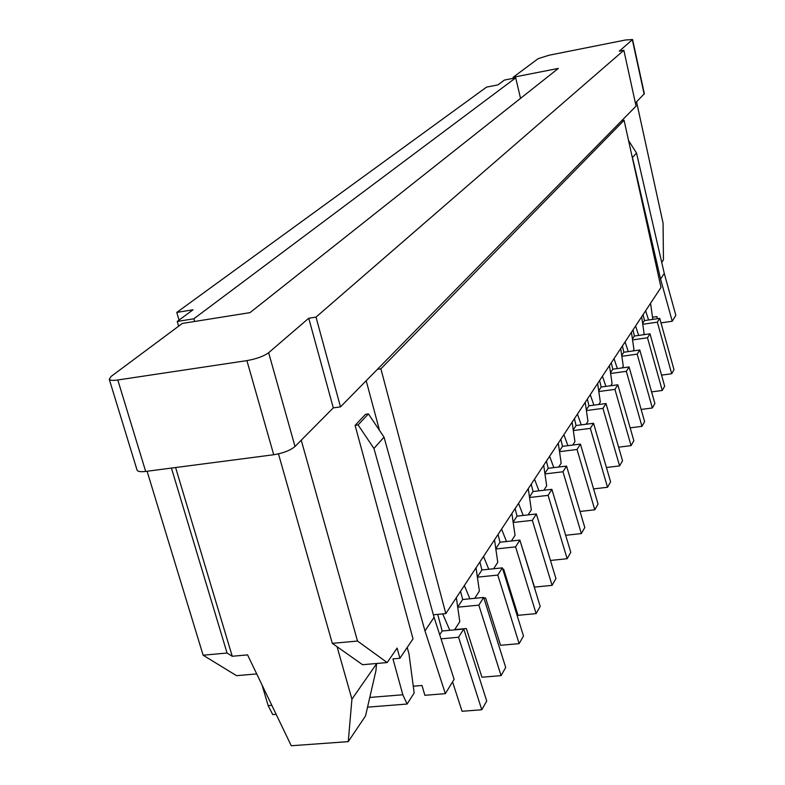 <?xml version="1.0" encoding="UTF-8"?>
<svg xmlns="http://www.w3.org/2000/svg" width="785" height="785" viewBox="0 0 785 785"><rect width="100%" height="100%" fill="white"/><g stroke="black" fill="none" stroke-linecap="round" stroke-linejoin="round"><path stroke-width="1.18" d="M559.44 451.051L562.511 446.331L560.814 439.296M559.528 451.65L577.024 449.481L580.419 444.094L562.511 446.331M580.419 444.094L598.042 504.058L594.794 509.799L577.024 449.481M594.794 509.799L580.027 511.467M454.711 629.609L466.359 628.53L481.941 677.219L501.065 675.64L505.697 667.446L483.688 597.444L462.689 599.505L460.54 591.291M501.065 675.64L478.83 605.147L483.688 597.444M457.704 607.148L462.689 599.505M478.83 605.147L457.704 607.188M573.325 430.553L590.34 428.374L593.548 423.282L576.072 425.529L573.227 429.895M576.072 425.529L574.434 418.66M593.548 423.282L610.602 481.833L607.531 487.279L590.34 428.374M593.588 488.898L607.531 487.279M520.534 98.37L515.706 77.843L504.461 80.05L497.886 84.898L486.572 87.106L176.782 312.42L179.039 320.113M433.369 614.792L445.821 613.605L380.882 368.813L377.408 369.313L340.494 406.875L316.002 317.101L308.74 318.239L333.291 407.866L340.494 406.875M445.821 613.605L661.009 287.438L624.075 120.282L380.882 368.813M624.075 120.282L621.7 120.713L377.408 369.313M652.502 317.228L656.908 316.59L657.418 318.7M664.277 273.455L660.558 279.018L632.465 157.559L636.507 153.006L664.277 273.455L675.836 315.334L672.235 321.242L660.99 322.88M660.558 279.018L672.235 321.242M628.54 140.486L636.507 153.006M661.716 262.357L663.443 259.835L663.07 223.166L636.557 101.864M308.74 318.239L268.647 352.71C263.78 356.243 256.528 358.882 246.912 360.619L273.72 454.741C283.238 453.161 290.342 450.404 295.023 446.479L333.291 407.866M273.72 454.741L145.676 471.442C140.839 472.021 137.983 471.628 137.11 470.264L136.982 469.842M145.676 471.442L117.799 379.979L246.912 360.619M117.799 379.979C112.922 380.666 110.077 380.45 109.272 379.312L111.038 376.496L182.346 323.43L249.983 312.646L558.341 68.413L513.105 77.293L513.341 78.304M481.774 709.768L486.72 701.015L463.768 629.02L458.577 637.253L481.774 709.768L462.08 711.269L452.543 681.871M439.708 634.761L442.151 631.012L437.716 614.37M458.577 637.253L441.023 638.843M463.768 629.02L442.151 631.012M454.544 629.874L459.794 621.671L456.34 597.66M442.72 613.899L449.795 630.306M546.438 461.099L548.195 468.302L566.554 466.084L584.786 527.51L581.361 533.584L565.671 535.282M566.554 466.084L562.963 471.765L581.361 533.584M548.195 468.302L544.878 473.394M544.947 473.934L562.963 471.765M531.229 484.149L533.054 491.528L529.463 497.042M529.532 497.504L548.087 495.355L551.884 489.33L533.054 491.528M551.884 489.33L570.773 552.306L567.143 558.724L548.087 495.355M567.143 558.724L550.452 560.461M515.127 508.562L517.021 516.137L513.135 522.104M513.184 522.476L532.328 520.337L536.351 513.959L517.021 516.137M536.351 513.959L555.937 578.555L552.09 585.365L532.328 520.337M552.09 585.365L534.487 587.101L520.514 542.18M498.033 534.457L500.016 542.229L495.796 548.705M495.835 548.98L515.588 546.87L519.866 540.09L500.016 542.229M519.866 540.09L540.198 606.393L536.116 613.615L515.588 546.87M536.116 613.615L518.041 615.312L503.656 569.194L502.792 569.282M479.87 561.981L481.931 569.969L477.358 576.995M477.378 577.161L497.798 575.081L502.351 567.859L481.931 569.969M502.351 567.859L523.487 635.968L519.14 643.651L497.798 575.081M519.14 643.651L500.555 645.299L485.591 597.925L483.894 598.091M464.347 585.522L469.911 598.798M474.729 598.327L479.38 591.056L476.034 567.81M488.77 569.262L483.54 556.428M494.511 539.795L497.759 562.325L493.637 568.762M506.502 541.532L501.566 529.1M511.889 513.459L515.038 535.321L511.398 541.002M523.202 515.441L518.532 503.391M528.256 488.653L531.317 509.877L528.109 514.881M538.942 490.841L534.516 479.154M543.701 465.25L546.674 485.866L543.858 490.272M558.292 443.123L561.187 463.17L558.724 467.026M553.817 467.624L549.618 456.271M413.273 686.198L421.996 685.482L424.852 695.304L445.36 693.655L454.103 679.319L434.076 617.314L424.979 630.904L445.36 693.655M434.076 617.314L384.022 437.127L373.945 448.48L424.979 630.904M384.022 437.127L368.42 413.901L365.467 414.343L355.095 425.372L358.097 424.93L373.945 448.48M368.42 413.901L358.097 424.93M407.219 647.448L408.995 653.983L414.166 692.988L407.091 704.047L402.833 694.774L392.951 658.88L399.899 658.272L413.028 638.853L355.095 425.372M194.611 321.477L193.826 318.788L177.233 321.448L178.627 326.197M177.233 321.448L193.031 309.79L176.782 312.42M147.099 471.255L203.129 655.21L236.53 675.679L256.724 673.922M271.826 705.322L268.156 705.617L272.768 714.605L276.163 714.34M367.537 707.157L407.091 704.047M402.833 694.774L369.784 697.433M268.156 705.617L262.023 684.942M387.172 662.569L357.509 641.051L332.31 643.357L362.572 664.709L387.172 662.569L397.112 648.086L399.899 658.272M351.925 699.18L348.255 741.639L365.516 715.949L375.936 670.714L376.564 663.767L351.925 699.18L337.079 646.732M203.129 655.21L227.061 653.022L232.252 656.27L247.56 654.876L291.264 745.75L348.255 741.639M227.061 653.022L171.434 468.086M175.595 467.546L232.252 656.27M621.7 120.713L636.066 106.103L623.849 50.289L619.267 51.192L632.573 39.525L625.459 40.006L549.058 55.225L538.147 58.669L513.105 77.293M632.573 39.525L644.348 93.719L635.389 103.031M586.405 410.545L602.949 408.377L606.01 403.539L588.936 405.786L586.297 409.839M588.936 405.786L587.357 399.074M606.01 403.539L622.525 460.756L619.601 465.917L602.949 408.377M606.432 467.497L619.601 465.917M598.818 391.548L614.93 389.38L617.834 384.787L601.153 387.034L598.71 390.793M601.153 387.034L599.622 380.48M617.834 384.787L633.848 440.719L631.071 445.635L614.93 389.38M618.6 447.175L631.071 445.635M610.622 373.493L626.322 371.334L629.079 366.958L612.781 369.205L610.504 372.698M612.781 369.205L611.299 362.788M629.079 366.958L644.613 421.663L641.973 426.343L626.322 371.334M630.159 427.845L641.973 426.343M621.848 356.292L637.155 354.143L639.785 349.982L623.839 352.229L621.73 355.468M623.839 352.229L622.407 345.95M639.785 349.982L654.876 403.519L652.355 407.974L637.155 354.143M641.139 409.427L652.355 407.974M642.758 324.274L657.339 322.154L659.734 318.357L644.456 320.594L642.63 323.4M644.456 320.594L643.111 314.569M659.734 318.357L673.991 369.686L671.695 373.748L657.339 322.154M661.559 375.122L671.695 373.748M632.553 339.915L647.488 337.776L650 333.802L634.388 336.039L632.425 339.061M634.388 336.039L633.004 329.896M650 333.802L664.659 386.21L662.255 390.459L647.488 337.776M651.599 391.882L662.255 390.459M567.898 445.664L563.895 434.635M572.118 422.173L574.934 441.69L572.785 445.046M581.234 424.862L577.426 414.137M585.217 402.322L587.955 421.329L586.101 424.234M593.892 405.129L590.251 394.688M597.65 383.472L600.329 401.998L598.729 404.491M605.922 386.397L602.438 376.221M609.474 365.555L612.084 383.62L610.72 385.749M617.363 368.577L614.027 358.657M620.719 348.501L623.27 366.134L622.132 367.92M628.265 351.601L625.056 341.926M631.444 332.251L633.937 349.462L632.995 350.944M638.656 335.43L635.585 325.981M641.669 316.748L644.102 333.566L643.347 334.753M648.577 319.995L645.623 310.762M650.579 303.245L652.796 319.377M316.002 317.101L623.849 50.289M366.193 380.715L379.508 430.406M357.509 641.051L301.254 440.189M332.31 643.357L278.479 453.877M515.706 77.843L193.826 318.788M295.023 446.479L268.647 352.71M644.171 94.18L632.376 39.917M109.272 379.312L137.11 470.264"/></g></svg>
